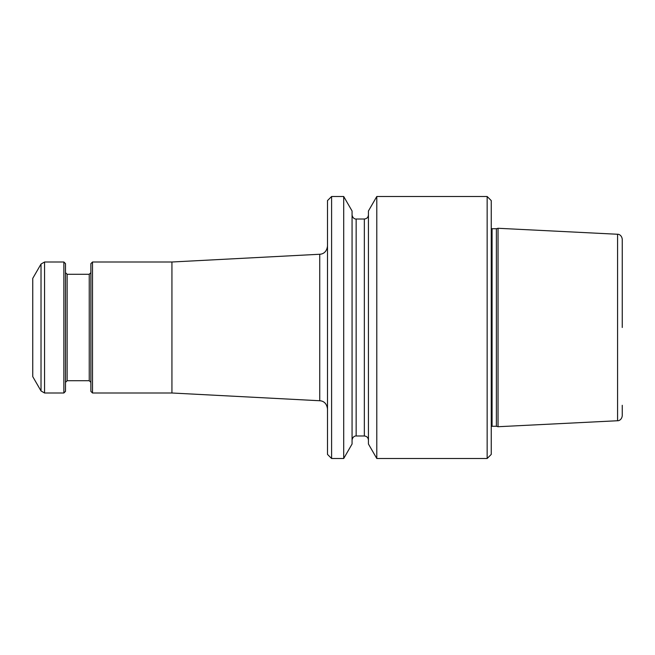 <?xml version="1.0" encoding="UTF-8"?>
<svg xmlns="http://www.w3.org/2000/svg" width="655" height="655" viewBox="0 0 655 655"><rect width="100%" height="100%" fill="white"/><g stroke="black" fill="none" stroke-linecap="round" stroke-linejoin="round"><path stroke-width="0.98" d="M622.25 405.281L622.25 415.835C621.587 420.559 617.722 420.936 617.583 420.739L498.037 426.724L498.037 228.276L617.583 234.261L617.583 420.739M617.583 234.261C617.722 234.064 621.587 234.441 622.25 239.165L622.25 327.5M496.384 426.274L492.069 426.274L492.069 228.726L496.384 228.726L496.384 426.274L498.037 426.724M491.25 327.5L491.25 454.406L487.156 458.5L487.156 196.5L491.25 200.594L491.25 327.5M376.797 458.5L368.438 444.025L368.438 210.976L376.797 196.5L376.797 458.5L487.156 458.5M352.062 327.5L352.062 444.025L343.703 458.5L343.703 196.5L352.062 210.976L352.062 327.5M331.594 458.5L327.5 454.406L327.5 200.594L331.594 196.5L331.594 458.5L343.703 458.5M92.519 262L92.519 393L90.881 391.363L90.881 263.637L92.519 262L171.938 262L171.938 393L319.738 400.745L319.738 254.255C322.113 254.189 326.632 252.904 327.5 246.075M32.75 327.5L32.75 376.625L41.019 390.953L41.019 264.047L32.75 278.375L32.75 327.5M41.019 390.953L44.565 393L63.862 393L63.862 262L44.565 262L41.019 264.047M63.862 393L65.5 391.363L65.5 263.637L63.862 262M364.344 435.984L356.156 435.984L356.156 219.016L364.344 219.016L364.344 435.984C366.833 436.23 368.192 437.589 368.438 440.078M44.565 393L44.565 262M89.244 380.719L67.138 380.719L67.138 274.281L89.244 274.281L89.244 380.719L90.881 382.356M496.384 228.726L498.037 228.276M492.069 426.274L491.25 426.495M492.069 228.726L491.25 228.505M376.797 196.5L487.156 196.5M364.344 219.016C366.833 218.77 368.192 217.411 368.438 214.922M356.156 435.984C356.132 435.804 352.693 435.943 352.062 440.078M356.156 219.016C356.132 219.196 352.693 219.057 352.062 214.922M331.594 196.5L343.703 196.5M171.938 262L319.738 254.255M92.519 393L171.938 393M89.244 274.281L90.881 272.644M67.138 274.281L65.5 272.644M67.138 380.719L65.5 382.356M319.738 400.745C322.113 400.811 326.632 402.096 327.5 408.925"/></g></svg>
